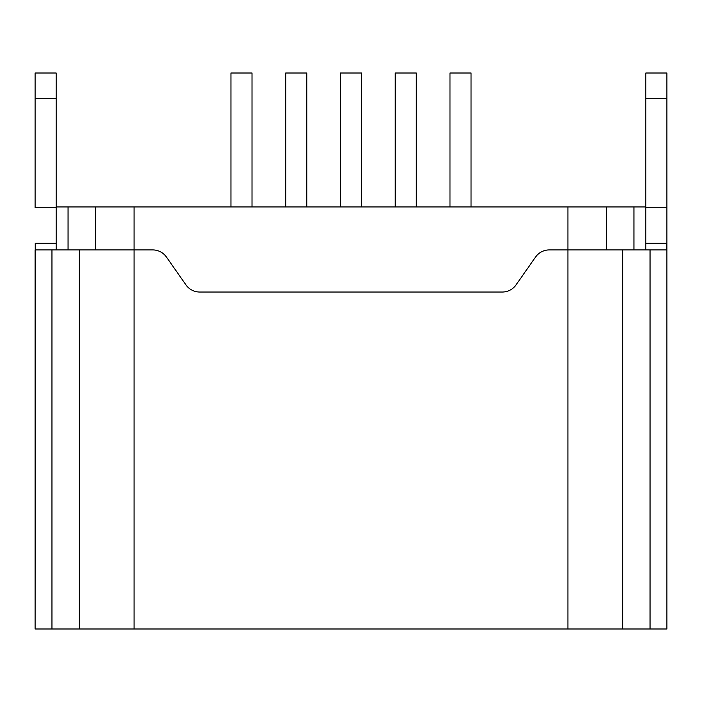 <?xml version="1.0" encoding="UTF-8"?>
<svg xmlns="http://www.w3.org/2000/svg" width="702" height="702" viewBox="0 0 702 702"><rect width="100%" height="100%" fill="white"/><g stroke="black" fill="none" stroke-linecap="round" stroke-linejoin="round"><path stroke-width="1.05" d="M56.16 206.95L645.84 206.95M666.9 628.992L666.9 207.792L666.9 628.992L35.1 628.992L35.249 243.287L56.16 243.287L56.16 207.792L35.1 207.792L35.1 73.008L56.16 73.008L35.1 73.008M134.082 628.992L134.082 249.912L35.556 249.912L35.249 243.287M35.1 628.992L35.1 249.912M645.84 249.912L645.84 207.792L666.9 207.792L666.9 73.008L645.84 73.008L666.9 73.008M645.84 243.287L666.751 243.287L666.9 249.912M666.751 243.287L666.444 249.912L549.315 249.912A16.848 16.848 0 0 0 535.512 257.099L516.084 284.845A16.848 16.848 0 0 1 502.281 292.032L199.719 292.032A16.848 16.848 0 0 1 185.916 284.845L166.488 257.099A16.848 16.848 0 0 0 152.685 249.912L134.082 249.912L134.082 206.95M56.16 207.792L56.16 73.008M56.16 243.287L56.16 249.912M645.84 207.792L645.84 73.008M416.286 206.95L416.286 73.008L395.226 73.008L395.226 206.95M306.774 206.95L306.774 73.008L285.714 73.008L285.714 206.95M471.042 206.95L471.042 73.008L449.982 73.008L449.982 206.95M361.53 206.95L361.53 73.008L340.47 73.008L340.47 206.95M252.018 206.95L252.018 73.008L230.958 73.008L230.958 206.95M51.957 628.992L51.957 249.912M650.043 628.992L650.043 249.912M622.665 628.992L622.665 249.912M567.918 628.992L567.918 206.95M79.335 628.992L79.335 249.912M633.941 206.95L633.941 249.912M606.563 206.95L606.563 249.912M68.059 206.95L68.059 249.912M95.437 206.95L95.437 249.912M56.16 98.28L35.1 98.28M645.84 98.28L666.9 98.28"/></g></svg>
